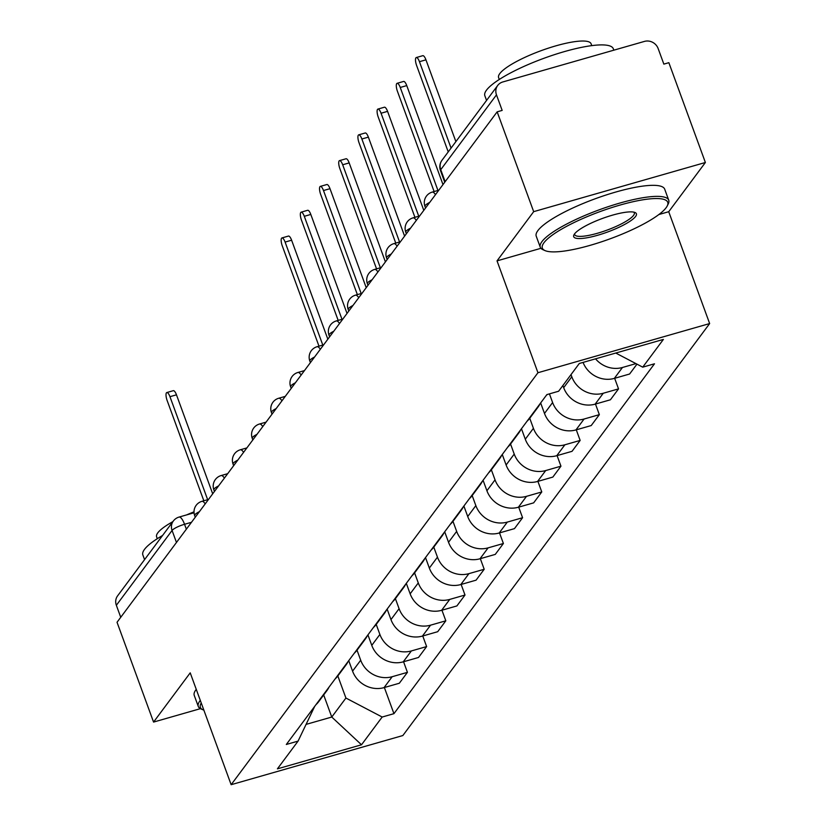 <?xml version="1.0" encoding="UTF-8"?>
<svg xmlns="http://www.w3.org/2000/svg" width="826" height="826" viewBox="0 0 826 826"><rect width="100%" height="100%" fill="white"/><g stroke="black" fill="none" stroke-linecap="round" stroke-linejoin="round"><path stroke-width="1.24" d="M705.383 162.495L533.679 211.652L497.159 111.84L117.034 622.267L153.564 722.079L190.217 672.849L231.146 784.7L402.851 735.543L709.648 323.565L668.719 211.714L705.383 162.495L668.853 62.683L663.846 64.118L658.157 48.569A10.944 10.139 36.7 0 0 644.476 41.403L502.817 81.96A10.944 10.139 36.7 0 0 497.706 85.45A10.944 10.139 36.7 0 0 496.478 94.856L440.743 169.681A10.944 2.375 159.9 0 0 440.485 170.579L444.739 182.226M533.679 211.652L497.025 260.871L537.953 372.722L231.146 784.7M497.159 111.84L502.167 110.405L496.478 94.856M153.564 722.079L200.429 708.656M120.741 617.29L116.352 605.282A10.944 10.139 -143.3 0 1 117.581 595.876L173.315 521.051A10.944 10.139 36.7 0 0 172.076 530.457L116.352 605.282M348.737 660.645L352.578 671.135A25.172 23.314 36.7 0 0 384.049 687.614L399.319 683.247L407.435 672.343L392.174 676.711A25.172 23.314 -143.3 0 1 360.704 660.232L357.028 650.196M315.904 704.733A25.172 23.314 36.7 0 0 318.702 701.646L326.828 690.742A25.172 23.314 -143.3 0 1 324.029 693.83M403.563 661.75L407.435 672.343M328.985 687.18A25.172 23.314 -143.3 0 1 326.828 690.742M367.931 634.874L371.772 645.364A25.172 23.314 36.7 0 0 403.243 661.843L418.514 657.475L426.629 646.572L411.358 650.94A25.172 23.314 -143.3 0 1 379.888 634.461L376.212 624.425M335.098 678.962A25.172 23.314 36.7 0 0 337.896 675.875L346.011 664.971A25.172 23.314 -143.3 0 1 343.213 668.058M422.757 635.989L426.629 646.572M348.169 661.409A25.172 23.314 -143.3 0 1 346.011 664.971M387.126 609.103L390.966 619.593A25.172 23.314 36.7 0 0 422.427 636.082L437.697 631.704L445.823 620.801L430.553 625.179A25.172 23.314 -143.3 0 1 399.082 608.7L395.406 598.654M354.292 653.201A25.172 23.314 36.7 0 0 357.09 650.114L365.206 639.21A25.172 23.314 -143.3 0 1 362.407 642.298M441.941 610.218L445.823 620.801M367.363 635.638A25.172 23.314 -143.3 0 1 365.206 639.21M406.309 583.342L410.15 593.832A25.172 23.314 36.7 0 0 441.621 610.311L456.892 605.933L465.007 595.03L449.747 599.408A25.172 23.314 -143.3 0 1 418.276 582.929L414.6 572.883M373.476 627.43A25.172 23.314 36.7 0 0 376.274 624.342L384.4 613.439A25.172 23.314 -143.3 0 1 381.602 616.526M461.135 584.447L465.007 595.03M386.558 609.867A25.172 23.314 -143.3 0 1 384.4 613.439M425.504 557.571L429.344 568.061A25.172 23.314 36.7 0 0 460.815 584.54L476.075 580.172L484.201 569.269L468.931 573.636A25.172 23.314 -143.3 0 1 437.46 557.158L433.784 547.111M392.67 601.658A25.172 23.314 36.7 0 0 395.468 598.571L403.584 587.668A25.172 23.314 -143.3 0 1 400.786 590.755M480.329 558.675L484.201 569.269M405.742 584.106A25.172 23.314 -143.3 0 1 403.584 587.668M444.698 531.799L448.539 542.29A25.172 23.314 36.7 0 0 479.999 558.768L495.27 554.401L503.395 543.498L488.125 547.865A25.172 23.314 -143.3 0 1 456.654 531.386L452.978 521.351M411.864 575.887A25.172 23.314 36.7 0 0 414.662 572.8L422.778 561.897A25.172 23.314 -143.3 0 1 419.98 564.984M499.513 532.904L503.395 543.498M424.936 558.335A25.172 23.314 -143.3 0 1 422.778 561.897M463.882 506.028L467.722 516.518A25.172 23.314 36.7 0 0 499.193 532.997L514.464 528.63L522.579 517.726L507.309 522.094A25.172 23.314 -143.3 0 1 475.848 505.615L472.173 495.579M431.048 550.116A25.172 23.314 36.7 0 0 433.846 547.029L441.972 536.126A25.172 23.314 -143.3 0 1 439.174 539.213M518.707 507.143L522.579 517.726M444.13 532.563A25.172 23.314 -143.3 0 1 441.972 536.126M483.076 480.257L486.917 490.747A25.172 23.314 36.7 0 0 518.387 507.236L533.648 502.858L541.773 491.955L526.503 496.333A25.172 23.314 -143.3 0 1 495.032 479.854L491.356 469.808M450.242 524.355A25.172 23.314 36.7 0 0 453.04 521.268L461.156 510.365A25.172 23.314 -143.3 0 1 458.358 513.452M537.902 481.372L541.773 491.955M463.314 506.792A25.172 23.314 -143.3 0 1 461.156 510.365M502.27 454.496L506.111 464.986A25.172 23.314 36.7 0 0 537.571 481.465L552.842 477.087L560.957 466.184L545.697 470.562A25.172 23.314 -143.3 0 1 514.226 454.083L510.551 444.037M469.436 498.584A25.172 23.314 36.7 0 0 472.235 495.497L480.35 484.594A25.172 23.314 -143.3 0 1 477.552 487.681M557.085 455.601L560.957 466.184M482.508 481.021A25.172 23.314 -143.3 0 1 480.35 484.594M521.454 428.725L525.295 439.215A25.172 23.314 36.7 0 0 556.765 455.694L572.036 451.326L580.151 440.423L564.881 444.791A25.172 23.314 -143.3 0 1 533.42 428.312L529.745 418.266M488.62 472.813A25.172 23.314 36.7 0 0 491.418 469.726L499.544 458.822A25.172 23.314 -143.3 0 1 496.746 461.91M576.28 429.83L580.151 440.423M501.692 455.26A25.172 23.314 -143.3 0 1 499.544 458.822M540.648 402.954L544.489 413.444A25.172 23.314 36.7 0 0 575.959 429.923L591.22 425.555L599.346 414.652L584.075 419.019A25.172 23.314 -143.3 0 1 552.604 402.541L549.435 393.868M507.814 447.042A25.172 23.314 36.7 0 0 510.613 443.954L518.728 433.051A25.172 23.314 -143.3 0 1 515.93 436.138M595.474 404.059L599.346 414.652M520.886 429.489A25.172 23.314 -143.3 0 1 518.728 433.051M562.888 385.515L563.683 387.673A25.172 23.314 36.7 0 0 595.143 404.151L610.414 399.784L618.529 388.881L603.269 393.248A25.172 23.314 -143.3 0 1 571.798 376.77L571.003 374.612M527.009 421.27A25.172 23.314 36.7 0 0 529.807 418.183L537.922 407.28A25.172 23.314 -143.3 0 1 535.124 410.367M614.658 378.298L618.529 388.881M540.08 403.718A25.172 23.314 -143.3 0 1 537.922 407.28M583.063 362.407A25.172 23.314 36.7 0 0 614.337 378.391L629.608 374.013L636.96 364.142M546.192 395.509A25.172 23.314 36.7 0 0 547.225 394.508M635.958 363.616L622.453 367.487A25.172 23.314 -143.3 0 1 595.546 358.835M323.689 694.955L331.763 717.04L345.918 698.042L337.834 675.957M314.685 706.385L298.072 741.108L277.412 768.851L361.509 744.784L331.763 717.04L306.332 724.319M345.918 698.042L382.17 717.03L393.94 713.664L654.491 363.791L642.721 367.157L663.392 339.414L579.294 363.492L558.624 391.235L546.864 394.611L286.312 744.474L298.072 741.108M382.17 717.03L361.509 744.784M709.648 323.565L537.953 372.722M668.719 211.714L658.859 214.543M540.927 248.306L497.025 260.871M384.369 687.521L393.94 713.664M642.721 367.157L615.762 353.043M207.656 499.689L169.96 396.686A6.288 1.931 -106 0 0 166.811 392.546L173.326 390.677A6.288 1.931 74 0 1 176.475 394.828L212.695 493.814M166.811 392.546A6.288 1.931 -106 0 0 167.131 400.486L203.836 500.783M201.255 703.009A66.751 14.507 159.9 0 0 203.062 709.833L201.028 708.956A68.393 14.858 -20.1 0 1 198.281 706.437A68.393 14.858 -20.1 0 1 199.944 700.84A68.393 14.858 -20.1 0 1 200.295 700.386M144.571 559.646L142.857 554.958A68.393 14.858 -20.1 0 1 144.509 549.373A68.393 14.858 -20.1 0 1 162.577 535.465M157.291 538.697L156.62 536.848A49.25 10.697 -20.1 0 1 157.807 532.822A49.25 10.697 -20.1 0 1 172.871 521.65M186.614 514.908A49.25 10.697 -20.1 0 1 194.007 511.841M198.281 706.437L194.244 695.399A68.393 14.858 -20.1 0 1 195.907 689.813A68.393 14.858 -20.1 0 1 196.258 689.349M203.062 709.833A66.751 14.507 159.9 0 0 203.867 710.143M666.117 207.729A66.751 14.507 159.9 0 0 667.274 205.881A66.751 14.507 159.9 0 0 617.115 205.922A66.751 14.507 159.9 0 0 543.983 242.699A66.751 14.507 159.9 0 0 545.046 250.608A66.751 14.507 159.9 0 0 607.027 239.922A66.751 14.507 159.9 0 0 666.117 207.729M545.046 250.608L543.023 249.731A68.393 14.858 -20.1 0 1 540.266 247.211A68.393 14.858 -20.1 0 1 541.928 241.626A68.393 14.858 -20.1 0 1 609.702 206.18A68.393 14.858 -20.1 0 1 668.73 200.202A68.393 14.858 -20.1 0 1 668.255 203.898L667.274 205.881M635.586 216.474A33.381 7.248 -20.1 0 1 599.015 234.863A33.381 7.248 -20.1 0 1 573.936 234.883A33.381 7.248 -20.1 0 1 574.514 233.954A33.381 7.248 -20.1 0 1 604.064 217.857A33.381 7.248 -20.1 0 1 635.049 212.519A33.381 7.248 -20.1 0 1 635.586 216.474M574.617 233.82A31.739 6.897 159.9 0 0 574.7 234.615A31.739 6.897 159.9 0 0 602.092 231.838A31.739 6.897 159.9 0 0 633.532 215.4A31.739 6.897 159.9 0 0 634.306 212.798A31.739 6.897 159.9 0 0 633.852 212.148M486.555 100.431L484.841 95.744A68.393 14.858 -20.1 0 1 486.493 90.148A68.393 14.858 -20.1 0 1 554.267 54.712A68.393 14.858 -20.1 0 1 613.305 48.734L613.832 50.169M499.276 79.472L498.605 77.623A49.25 10.697 -20.1 0 1 499.792 73.597A49.25 10.697 -20.1 0 1 548.598 48.084A49.25 10.697 -20.1 0 1 591.096 43.778L591.767 45.626M540.266 247.211L536.229 236.184A68.393 14.858 -20.1 0 1 537.891 230.588A68.393 14.858 -20.1 0 1 605.664 195.142A68.393 14.858 -20.1 0 1 664.693 189.164L668.73 200.202M322.801 345.082L285.104 242.08A6.288 1.931 -106 0 0 281.955 237.929L288.47 236.06A6.288 1.931 74 0 1 291.609 240.211L327.839 339.197M281.955 237.929A6.288 1.931 -106 0 0 282.275 245.88L318.981 346.166M341.995 319.311L304.298 216.309A6.288 1.931 -106 0 0 301.149 212.158L307.654 210.289A6.288 1.931 74 0 1 310.803 214.44L347.023 313.426M301.149 212.158A6.288 1.931 -106 0 0 301.469 220.108L338.175 320.405M361.179 293.54L323.493 190.538A6.288 1.931 -106 0 0 320.343 186.387L326.848 184.528A6.288 1.931 74 0 1 329.997 188.679L366.217 287.665M320.343 186.387A6.288 1.931 -106 0 0 320.653 194.337L357.359 294.634M380.373 267.769L342.676 164.766A6.288 1.931 -106 0 0 339.527 160.616L346.042 158.757A6.288 1.931 74 0 1 349.181 162.908L385.412 261.894M339.527 160.616A6.288 1.931 -106 0 0 339.847 168.566L376.553 268.863M399.567 241.997L361.871 138.995A6.288 1.931 -106 0 0 358.721 134.844L365.226 132.986A6.288 1.931 74 0 1 368.375 137.137L404.595 236.122M358.721 134.844A6.288 1.931 -106 0 0 359.042 142.795L395.747 243.092M418.751 216.226L381.065 113.234A6.288 1.931 -106 0 0 377.916 109.084L384.42 107.215A6.288 1.931 74 0 1 387.57 111.365L423.79 210.351M377.916 109.084A6.288 1.931 -106 0 0 378.225 117.034L414.931 217.321M437.945 190.465L400.249 87.463A6.288 1.931 -106 0 0 397.1 83.312L403.615 81.444A6.288 1.931 74 0 1 406.753 85.594L442.984 184.58M397.1 83.312A6.288 1.931 -106 0 0 397.42 91.263L434.125 191.56M451.058 148.091L419.443 61.692A6.288 1.931 -106 0 0 416.294 57.541L422.798 55.683A6.288 1.931 74 0 1 425.948 59.833L455.88 141.618M416.294 57.541A6.288 1.931 -106 0 0 416.614 65.491L448.229 151.891M429.706 202.401A10.944 2.375 159.9 0 0 425.225 205.488A10.944 2.375 159.9 0 0 424.956 206.376L425.555 207.987M410.522 228.172A10.944 2.375 159.9 0 0 406.031 231.259A10.944 2.375 159.9 0 0 405.772 232.147L406.361 233.758M391.328 253.943A10.944 2.375 159.9 0 0 386.847 257.02A10.944 2.375 159.9 0 0 386.578 257.918L387.167 259.529M372.144 279.715A10.944 2.375 159.9 0 0 367.653 282.791A10.944 2.375 159.9 0 0 367.384 283.69L367.983 285.3M352.95 305.475A10.944 2.375 159.9 0 0 348.458 308.563A10.944 2.375 159.9 0 0 348.2 309.461L348.789 311.072M333.756 331.247A10.944 2.375 159.9 0 0 329.275 334.334A10.944 2.375 159.9 0 0 329.006 335.222L329.595 336.832M314.572 357.018A10.944 2.375 159.9 0 0 310.08 360.105A10.944 2.375 159.9 0 0 309.812 360.993L310.411 362.604M295.378 382.789A10.944 2.375 159.9 0 0 290.897 385.866A10.944 2.375 159.9 0 0 290.628 386.764L291.217 388.375M276.183 408.56A10.944 2.375 159.9 0 0 271.702 411.637A10.944 2.375 159.9 0 0 271.434 412.535L272.022 414.146M257 434.331A10.944 2.375 159.9 0 0 252.508 437.408A10.944 2.375 159.9 0 0 252.24 438.307L252.839 439.917M237.805 460.092A10.944 2.375 159.9 0 0 233.324 463.18A10.944 2.375 159.9 0 0 233.056 464.067L233.644 465.678M218.611 485.864A10.944 2.375 159.9 0 0 214.13 488.951A10.944 2.375 159.9 0 0 213.862 489.839L214.45 491.449M199.427 511.635A10.944 2.375 159.9 0 0 194.936 514.712A10.944 2.375 159.9 0 0 194.678 515.61L195.266 517.221M191.477 522.3L184.549 524.283A10.944 2.375 159.9 0 0 172.076 530.457L176.465 542.455M186.346 529.198L184.549 524.283A10.944 3.366 74 0 0 179.077 517.066A10.944 10.944 0 0 0 173.315 521.051M571.798 376.77L563.683 387.673M552.604 402.541L544.489 413.444M533.42 428.312L525.295 439.215M514.226 454.083L506.111 464.986M495.032 479.854L486.917 490.747M475.848 505.615L467.722 516.518M456.654 531.386L448.539 542.29M437.46 557.158L429.344 568.061M418.276 582.929L410.15 593.832M399.082 608.7L390.966 619.593M379.888 634.461L371.772 645.364M360.704 660.232L352.578 671.135M603.269 393.248L595.143 404.151M584.075 419.019L575.959 429.923M564.881 444.791L556.765 455.694M545.697 470.562L537.571 481.465M526.503 496.333L518.387 507.236M507.309 522.094L499.193 532.997M488.125 547.865L479.999 558.768M468.931 573.636L460.815 584.54M449.747 599.408L441.621 610.311M430.553 625.179L422.427 636.082M411.358 650.94L403.243 661.843M392.174 676.711L384.049 687.614M622.453 367.487L614.337 378.391M205.189 503.891A10.944 3.366 -106 0 0 201.936 501.33A10.944 10.944 0 0 0 194.678 515.61M224.383 478.12A10.944 3.366 -106 0 0 221.131 475.559A10.944 10.944 0 0 0 213.862 489.839M243.577 452.349A10.944 3.366 -106 0 0 240.314 449.788A10.944 10.944 0 0 0 233.056 464.067M262.761 426.577A10.944 3.366 -106 0 0 259.509 424.017A10.944 10.944 0 0 0 252.24 438.307M281.955 400.816A10.944 3.366 -106 0 0 278.703 398.256A10.944 10.944 0 0 0 271.434 412.535M301.149 375.045A10.944 3.366 -106 0 0 297.887 372.485A10.944 10.944 0 0 0 290.628 386.764M320.333 349.274A10.944 3.366 -106 0 0 317.081 346.714A10.944 10.944 0 0 0 309.812 360.993M339.527 323.503A10.944 3.366 -106 0 0 336.275 320.942A10.944 10.944 0 0 0 329.006 335.222M358.721 297.732A10.944 3.366 -106 0 0 355.459 295.171A10.944 10.944 0 0 0 348.2 309.461M377.905 271.971A10.944 3.366 -106 0 0 374.653 269.41A10.944 10.944 0 0 0 367.384 283.69M397.1 246.2A10.944 3.366 -106 0 0 393.847 243.639A10.944 10.944 0 0 0 386.578 257.918M416.294 220.428A10.944 3.366 -106 0 0 413.031 217.868A10.944 10.944 0 0 0 405.772 232.147M435.478 194.657A10.944 3.366 -106 0 0 432.225 192.097A10.944 10.944 0 0 0 424.956 206.376M445.142 181.689L440.743 169.681A10.944 10.139 36.7 0 1 441.982 160.285A10.944 10.944 0 0 0 440.485 170.579M169.96 396.686L176.475 394.828M285.104 242.08L291.609 240.211M304.298 216.309L310.803 214.44M323.493 190.538L329.997 188.679M342.676 164.766L349.181 162.908M361.871 138.995L368.375 137.137M381.065 113.234L387.57 111.365M400.249 87.463L406.753 85.594M419.443 61.692L425.948 59.833M208.493 499.451L201.936 501.33M227.687 473.68L221.131 475.559M246.881 447.909L240.314 449.788M266.065 422.148L259.509 424.017M285.259 396.377L278.703 398.256M304.453 370.606L297.887 372.485M323.637 344.834L317.081 346.714M342.831 319.063L336.275 320.942M362.025 293.302L355.459 295.171M381.209 267.531L374.653 269.41M400.404 241.76L393.847 243.639M419.598 215.989L413.031 217.868M438.782 190.217L432.225 192.097M441.982 160.285L497.706 85.45M179.077 517.066L194.048 512.781"/></g></svg>
